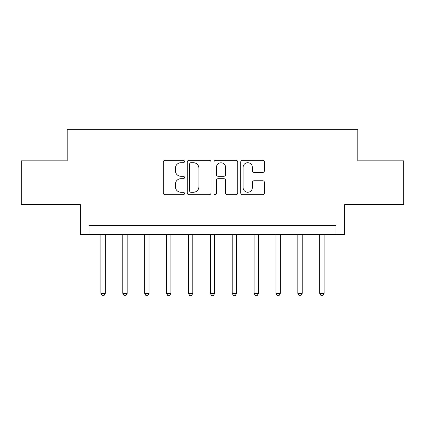 <?xml version="1.0" encoding="UTF-8"?>
<svg xmlns="http://www.w3.org/2000/svg" width="425" height="425" viewBox="0 0 425 425"><rect width="100%" height="100%" fill="white"/><g stroke="black" fill="none" stroke-linecap="round" stroke-linejoin="round"><path stroke-width="0.64" d="M184.492 161.511A1.201 1.201 0 0 0 183.287 160.305L165.033 160.305A1.716 1.716 0 0 0 163.312 162.026L163.312 192.955A1.716 1.716 0 0 0 165.033 194.671L183.287 194.671A1.201 1.201 0 0 0 184.492 193.471A1.201 1.201 0 0 0 183.287 192.265L180.928 192.265A5.498 5.498 0 0 1 175.429 186.766L175.429 184.19A5.498 5.498 0 0 1 180.928 178.691L183.287 178.691A1.201 1.201 0 0 0 184.492 177.491A1.201 1.201 0 0 0 183.287 176.285L180.928 176.285A5.498 5.498 0 0 1 175.429 170.786L175.429 168.21A5.498 5.498 0 0 1 180.928 162.711L183.287 162.711A1.201 1.201 0 0 0 184.492 161.511M262.719 172.417A1.716 1.716 0 0 0 264.435 170.701L264.435 162.026A1.716 1.716 0 0 0 262.719 160.305L242.441 160.305A1.716 1.716 0 0 0 240.725 162.026L240.725 192.955A1.716 1.716 0 0 0 242.441 194.671L262.719 194.671A1.716 1.716 0 0 0 264.435 192.955L264.435 182.474A1.716 1.716 0 0 0 262.719 180.752L254.038 180.752A1.716 1.716 0 0 0 252.322 182.474L252.322 187.669A4.595 4.595 0 0 1 247.727 192.265A4.595 4.595 0 0 1 243.127 187.669L243.127 167.307A4.595 4.595 0 0 1 247.727 162.711A4.595 4.595 0 0 1 252.322 167.307L252.322 170.701A1.716 1.716 0 0 0 254.038 172.417L262.719 172.417M335.915 234.382L344.67 234.382L344.67 204.622L403.75 204.622L403.75 160.857L357.797 160.857L357.797 129.349L67.203 129.349L67.203 160.857L21.25 160.857L21.25 204.622L80.33 204.622L80.33 234.382L335.915 234.382L335.915 225.627L89.085 225.627L89.085 234.382M210.997 162.026A1.716 1.716 0 0 0 209.281 160.305L189.003 160.305A1.716 1.716 0 0 0 187.282 162.026L187.282 192.955A1.716 1.716 0 0 0 189.003 194.671L209.281 194.671A1.716 1.716 0 0 0 210.997 192.955L210.997 162.026M215.719 160.305L235.997 160.305A1.716 1.716 0 0 1 237.718 162.026L237.718 192.955A1.716 1.716 0 0 1 235.997 194.671L227.322 194.671A1.716 1.716 0 0 1 225.601 192.955L225.601 180.407A1.716 1.716 0 0 0 223.885 178.691L218.126 178.691A1.716 1.716 0 0 0 216.41 180.407L216.41 193.471A1.201 1.201 0 0 1 215.204 194.671A1.201 1.201 0 0 1 214.003 193.471L214.003 162.026A1.716 1.716 0 0 1 215.719 160.305M190.894 162.711A1.201 1.201 0 0 0 189.688 163.912L189.688 191.064A1.201 1.201 0 0 0 190.894 192.265L193.386 192.265A5.498 5.498 0 0 0 198.884 186.766L198.884 168.21A5.498 5.498 0 0 0 193.386 162.711L190.894 162.711M225.601 167.392A4.595 4.595 0 0 0 221.005 162.796A4.595 4.595 0 0 0 216.41 167.392L216.41 174.569A1.716 1.716 0 0 0 218.126 176.285L223.885 176.285A1.716 1.716 0 0 0 225.601 174.569L225.601 167.392M100.9 234.382L100.9 293.377L105.278 293.377L105.278 234.382M105.278 293.377L103.966 295.651L102.213 295.651L100.9 293.377M122.782 234.382L122.782 293.377L127.16 293.377L127.16 234.382M127.16 293.377L125.848 295.651L124.095 295.651L122.782 293.377M144.665 234.382L144.665 293.377L149.042 293.377L149.042 234.382M149.042 293.377L147.73 295.651L145.977 295.651L144.665 293.377M166.547 234.382L166.547 293.377L170.924 293.377L170.924 234.382M170.924 293.377L169.612 295.651L167.859 295.651L166.547 293.377M188.429 234.382L188.429 293.377L192.807 293.377L192.807 234.382M192.807 293.377L191.494 295.651L189.741 295.651L188.429 293.377M210.311 234.382L210.311 293.377L214.689 293.377L214.689 234.382M214.689 293.377L213.377 295.651L211.623 295.651L210.311 293.377M232.193 234.382L232.193 293.377L236.571 293.377L236.571 234.382M236.571 293.377L235.259 295.651L233.506 295.651L232.193 293.377M254.076 234.382L254.076 293.377L258.453 293.377L258.453 234.382M258.453 293.377L257.141 295.651L255.388 295.651L254.076 293.377M275.958 234.382L275.958 293.377L280.335 293.377L280.335 234.382M280.335 293.377L279.023 295.651L277.27 295.651L275.958 293.377M297.84 234.382L297.84 293.377L302.217 293.377L302.217 234.382M302.217 293.377L300.905 295.651L299.152 295.651L297.84 293.377M319.722 234.382L319.722 293.377L324.1 293.377L324.1 234.382M324.1 293.377L322.788 295.651L321.034 295.651L319.722 293.377"/></g></svg>
